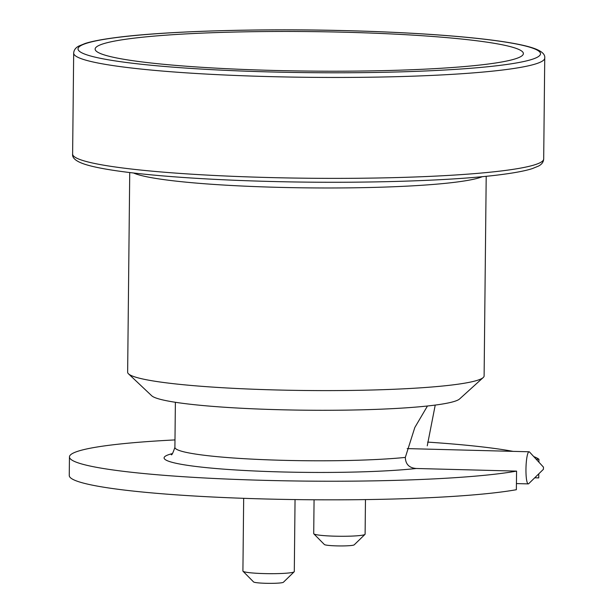 <?xml version="1.0" encoding="UTF-8"?>
<svg xmlns="http://www.w3.org/2000/svg" width="614" height="614" viewBox="0 0 614 614"><rect width="100%" height="100%" fill="white"/><g stroke="black" fill="none" stroke-linecap="round" stroke-linejoin="round"><path stroke-width="0.92" d="M543.428 469.288L543.451 467.154L543.428 469.288L528.708 483.671A16.056 2.686 -88.5 0 1 528.5 483.824A16.056 2.686 -88.5 0 1 528.247 483.893A16.056 2.686 -88.5 0 1 525.968 468.52A16.056 2.686 -88.5 0 1 528.838 451.85A16.056 2.686 -88.5 0 1 529.091 451.781A16.056 2.686 -88.5 0 1 529.537 452.027L543.497 467.17M294.183 571.788L283.415 582.249A14.989 1.381 -179.4 0 1 265.962 583.3A14.989 1.381 -179.4 0 1 253.567 581.934L243.021 571.258A25.696 2.372 0.6 0 0 264.273 573.591A25.696 2.372 0.6 0 0 294.183 571.788A25.696 2.372 0.6 0 0 294.298 571.573L295.05 499.573M243.674 498.315L242.914 571.035A25.696 2.372 0.6 0 0 243.021 571.258M364.992 534.38L354.217 544.833A14.989 1.381 -179.4 0 1 336.771 545.884A14.989 1.381 -179.4 0 1 324.369 544.518L313.823 533.842A25.696 2.372 0.6 0 0 335.075 536.183A25.696 2.372 0.6 0 0 364.992 534.38A25.696 2.372 0.6 0 0 365.107 534.157L365.468 499.589M314.069 499.773L313.716 533.62A25.696 2.372 0.6 0 0 313.823 533.842M273.13 70.426A214.132 19.748 0.6 0 0 522.437 55.398A214.132 19.748 0.6 0 0 345.383 32.243A214.132 19.748 0.6 0 0 96.037 50.931A214.132 19.748 0.6 0 0 273.13 70.426M129.731 172.549L127.643 372.199A178.244 16.44 0.6 0 0 128.503 373.834A178.244 16.44 0.6 0 0 275.809 389.951A178.244 16.44 0.6 0 0 483.218 377.549A178.244 16.44 0.6 0 0 484.116 375.929L486.204 176.279M128.503 373.834L151.681 395.738A154.72 14.268 0.6 0 0 279.547 409.73A154.72 14.268 0.6 0 0 459.587 398.962L483.218 377.549M435.234 405.071L427.252 445.833M174.982 439.916A235.546 21.72 0.6 0 0 69.451 456.908L69.259 475.505A235.546 21.72 0.6 0 0 265.048 498.975A235.546 21.72 0.6 0 0 516.359 489.719L516.574 471.115L416.346 468.49A140.898 12.994 -179.4 0 1 281.212 471.936A140.898 12.994 -179.4 0 1 172.404 453.6M69.451 456.908A235.546 21.72 0.6 0 0 265.248 480.371A235.546 21.72 0.6 0 0 516.574 471.115M536.175 459.226L538.938 459.295A235.546 21.72 0.6 0 0 533.735 456.578M513.089 451.367A235.546 21.72 0.6 0 0 427.651 442.103M538.938 459.295L538.9 462.181M538.777 473.839L538.739 477.892L534.74 477.784M171.222 454.544C171.644 455.688 172.872 453.286 174.906 447.353A130.191 12.004 0.6 0 0 283.131 460.323A130.191 12.004 0.6 0 0 405.324 457.415L414.811 427.513L427.16 406.529M405.324 457.415C405.57 464.291 409.246 467.983 416.346 468.49M348.268 30.715A231.263 21.329 0.6 0 0 81.324 45.367A231.263 21.329 0.6 0 0 270.244 71.945A231.263 21.329 0.6 0 0 537.189 57.302A231.263 21.329 0.6 0 0 348.268 30.715M269.477 76.596A235.546 21.72 -179.4 0 1 73.68 53.134C73.887 49.995 75.683 47.6 79.06 45.958L85.093 43.494C91.686 41.368 101.709 39.426 115.179 37.661C163.838 31.13 259.515 28.275 348.338 30.7C379.843 31.529 409.008 32.887 435.84 34.775C462.626 36.671 484.906 38.943 502.682 41.591C516.405 43.655 526.62 45.835 533.32 48.122C541.502 50.908 545.309 54.224 544.741 58.061A235.546 21.72 -179.4 0 1 269.477 76.596M543.689 158.988C543.482 162.127 541.686 164.514 538.301 166.156L532.269 168.62C525.684 170.746 515.653 172.695 502.191 174.46C453.531 180.992 357.847 183.839 269.024 181.422C237.526 180.585 208.361 179.227 181.529 177.346C154.743 175.45 132.463 173.171 114.688 170.523C100.957 168.459 90.742 166.287 84.041 163.999C75.867 161.206 72.061 157.898 72.621 154.053A235.546 21.72 0.6 0 0 268.418 177.515A235.546 21.72 0.6 0 0 543.689 158.988L544.741 58.061M482.381 176.655A178.244 16.44 -179.4 0 1 277.927 187.331A178.244 16.44 -179.4 0 1 133.545 173.002M407.166 448.596L529.091 451.781M516.42 483.579L528.247 483.893M72.621 154.053L73.68 53.134M174.906 447.353L175.381 402.277"/></g></svg>
